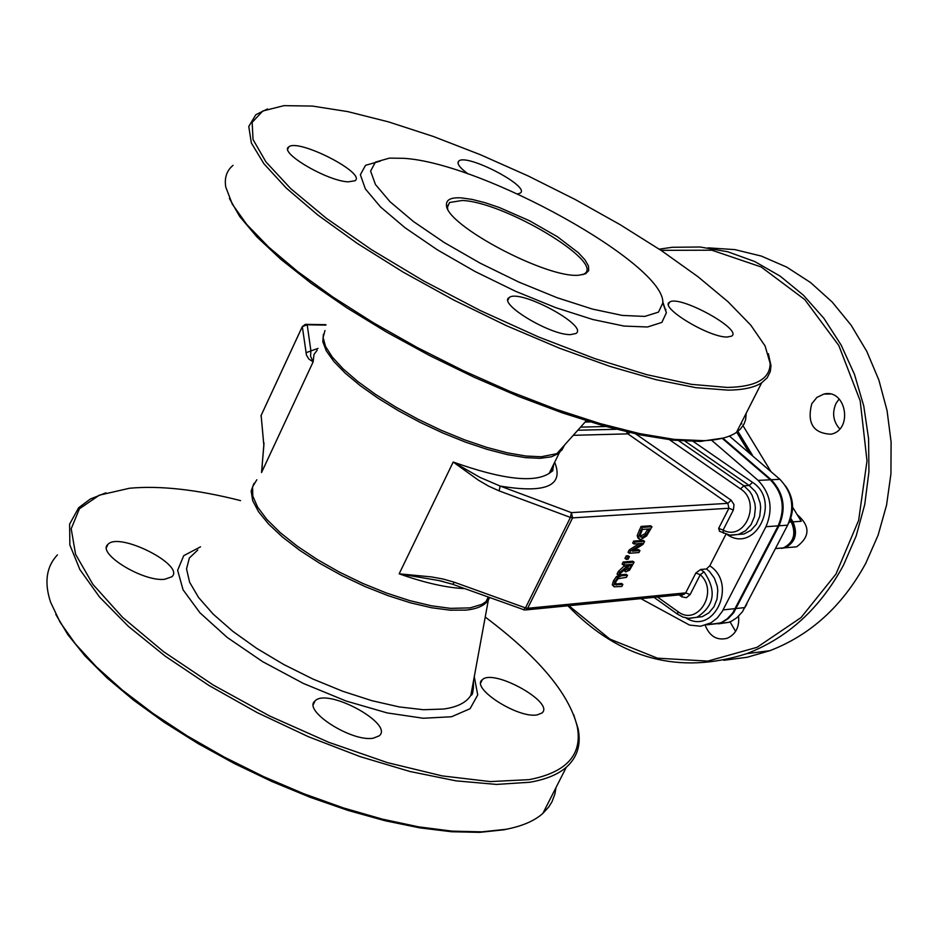 <?xml version="1.0" encoding="UTF-8"?>
<svg xmlns="http://www.w3.org/2000/svg" width="938" height="938" viewBox="0 0 938 938"><rect width="100%" height="100%" fill="white"/><g stroke="black" fill="none" stroke-linecap="round" stroke-linejoin="round"><path stroke-width="1.41" d="M567.9 605.796C619.701 659.203 679.335 675.161 746.8 653.645C787.873 637.817 820.093 608.352 843.45 565.262L856.171 535.938L864.742 504.527L868.928 471.814L868.588 438.656L863.734 405.896L854.483 374.391L841.093 344.961L823.916 318.345L803.432 295.212L780.158 276.124L754.738 261.538L727.806 251.771L700.053 246.999L672.171 247.292L659.226 249.168M660.997 250.34L711.848 250.2L761.164 266.967L804.769 299.574L838.795 345.477L860.193 400.843L867.005 460.875L858.645 520.344L835.957 574.091L801.04 617.579L757.06 647.314L707.827 661.102L657.432 658.171L609.899 639.106L568.862 605.702M708.002 247.843L734.853 249.614L761.316 256.074L786.759 267.131L810.596 282.573L832.217 302.071L851.118 325.193L866.806 351.398L878.883 380.078L887.043 410.527L891.1 442.033L890.936 473.819L886.562 505.101L878.12 535.141L865.809 563.21C842.605 605.854 810.62 635.014 769.828 650.702L747.07 657.28L723.796 660.293M811.745 403.786C806.844 423.226 813.281 433.368 831.045 434.2C853.474 429.815 846.017 388.285 823.845 394.077L816.869 397.431L811.745 403.786M705.224 625.318C709.679 636.374 716.984 640.713 727.161 638.309C735.744 634.358 739.554 626.994 738.581 616.207M797.171 514.634C810.397 525.984 810.209 536.724 796.596 546.831L790.898 547.3M839.147 398.955L836.028 403.41C831.912 412.896 833.155 421.408 839.733 428.936M730.034 621.847L735.603 631.403M741.29 422.897L741.923 423.941M743.048 425.77L770.579 470.982M792.633 507.188L801.216 521.282L792.973 521.856C798.015 533.745 795.377 542.387 785.059 547.769L781.389 548.367M737.901 431.351L752.417 455.2M790.804 518.292L792.973 521.856M729.424 436.064L779.912 479.318C792.411 492.579 794.99 507.868 787.639 525.163L742.404 611.822L736.881 617.708L731.628 621.108L728.803 622.328L718.391 623.852M722.881 438.163L771.259 479.752C783.793 493.06 786.384 508.408 779.021 525.784L733.668 612.772L728.134 618.681L721.463 622.75L707.862 624.685M553.502 466.737L552.728 466.186M689.407 618.365L696.981 617.239C714.533 605.807 716.878 590.682 704.004 571.863L700.287 574.701C719.282 591.69 697.591 627.1 677.857 611.553L657.468 597.002M704.004 571.863L700.616 569.483L706.466 568.967L709.785 565.813L725.953 534.226M700.616 569.483L695.844 573.001L700.287 574.701L690.122 594.563L685.69 592.875L527.648 608.293L525.491 607.894L523.556 609.829M723.386 533.194L723.104 530.099L718.649 528.364L719.575 531.33M615.164 584.034L621.519 583.459L622.867 584.433L615.516 584.808L615.926 581.654L618.177 578.699L626.443 577.327L627.487 575.264L621.495 575.78L617.814 577.527L614.836 581.759L613.628 585.828L614.097 586.778L621.824 586.485L622.867 584.433M614.097 586.778L612.28 584.855L613.475 580.786L616.454 576.565L620.147 574.818L626.138 574.291L627.487 575.264M634.264 549.961L638.59 549.633L639.939 550.594L632.353 551.181L643.116 544.298L644.605 541.355L635.026 542.058L634.053 544.005L642.307 543.383L630.559 550.934L629.375 553.279L638.966 552.529L639.939 550.594M629.375 553.279L628.014 552.306L629.199 549.973L639.083 543.63M634.053 544.005L632.693 543.032L633.666 541.085L643.245 540.394L644.605 541.355M639.388 539.092L638.028 538.131L637.195 535.563L641.053 526.429L650.62 525.784L651.98 526.746L642.413 527.391L638.555 536.524L639.388 539.092L640.959 539.444L646.587 535.973L651.98 526.746M625.623 571.934L629.562 570.187L634.1 562.179L624.497 562.964L623.442 565.039L627.276 564.723L626.08 567.103L619.76 572.356L618.4 575.053L625.388 569.143L625.623 571.934L623.887 570.41M618.4 575.053L617.052 574.079L618.4 571.394L625.353 564.887M623.442 565.039L622.093 564.078L623.137 562.003L632.74 561.217L634.1 562.179M626.303 559.365L624.954 558.403L626.221 555.882L628.061 555.742L629.41 556.703L627.569 556.855L626.303 559.365L628.143 559.212L629.41 556.703M711.485 440.133L758.15 480.397C770.743 493.798 773.346 509.228 765.947 526.71L722.26 611.4L717.277 617.978L710.981 622.844L700.557 626.244L689.512 625.071L640.865 598.632M629.914 432.617L627.85 433.86L727.818 503.354L728.932 508.255L718.649 528.364M626.478 431.82L627.85 433.86L573.247 435.326M524.799 610.063L452.644 584.28L454.438 582.275L525.491 607.894L570.433 517.424L499.122 490.879L500.142 486.06L571.406 512.629L572.59 517.87L570.433 517.424L571.406 512.629L727.818 503.354L731.159 500.2L635.718 433.919M695.844 573.001L685.69 592.875L684.001 594.399L525.89 609.923L527.648 608.293L572.59 517.87L728.932 508.255L733.375 510.002L734.02 504.609L731.159 500.2M305.331 324.325L307.207 324.794L302.317 326.623L305.331 324.325M722.178 438.327L770.391 479.787C782.925 493.118 785.516 508.466 778.153 525.843L732.801 612.866L727.267 618.775L721.99 622.199L719.153 623.418L706.865 624.778M612.28 584.855L613.628 585.828M629.199 549.973L630.559 550.934M633.666 541.085L635.026 542.058M641.053 526.429L642.413 527.391M640.185 536.313L645.004 533.71L646.364 534.672L642.073 537.263L640.642 536.993L640.115 535.293L642.471 529.407L649.823 528.903L646.364 534.672M645.004 533.71L647.912 529.032M637.195 535.563L638.555 536.524M627.569 569.987L626.502 569.225L628.343 564.641L631.954 564.336L629.339 568.897L627.569 569.987L626.502 569.225M618.4 571.394L619.76 572.356M624.72 566.13L626.08 567.103M626.502 568.967L630.031 564.5M627.979 567.924L629.339 568.897M623.137 562.003L624.497 562.964M626.221 555.882L627.569 556.855M305.94 352.77L310.912 350.918L310.548 356.252L313.151 361.845L308.778 358.996L306.468 355.162L302.317 326.623L261.139 415.428L302.317 326.553M499.122 490.879L488.475 486.072L478.439 480.186L453.195 462.035L479.986 477.395L500.142 486.06C545.975 493.705 564.16 485.767 554.663 462.258M723.257 438.058L700.1 441.423L673.167 440.18L640.642 434.962L603.357 425.793L562.331 412.872L518.773 396.516L474.018 377.193L429.51 355.514L386.655 332.134L346.826 307.816L311.264 283.346L281.037 259.486L256.965 236.962L239.647 216.432L229.411 198.446M743.459 418.618L737.62 430.132M461.566 197.895L472.248 199.442L484.981 202.678L499.18 207.462L529.349 220.676L557.418 236.728L578.418 252.779L584.984 259.896L588.478 265.958L588.677 270.66L585.558 273.779L579.203 275.151C547.663 279.172 444.647 224.545 446.488 204.801C446.242 199.56 451.272 197.261 461.566 197.895M582.709 274.705L584.21 273.896C605.549 262.499 504.152 201.764 462.153 200.486L449.536 202.502L447.449 207.263L447.743 208.811M403.246 158.299C482.261 162.497 665.933 264.551 662.814 303.009L658.476 312.131L644.758 316.411L622.304 315.426L592.453 309.083L557.137 297.721L518.82 282.068L480.256 263.215L444.272 242.543L413.482 221.556L390.044 201.764L375.481 184.563L370.592 171.079L375.446 162.11L389.446 158.123L403.246 158.299M768.363 353.685L770.989 365.726L770.297 371.53L767.214 377.768L761.656 382.821C754.433 387.523 743.201 389.962 727.97 390.138L695.762 387.64L655.92 379.667L609.864 366.359L559.376 348.162L506.59 325.744L453.769 300.043L403.258 272.184L357.249 243.399L317.724 214.943L286.231 188.034L263.906 163.751L251.361 142.998L248.769 126.489L255.851 114.682L267.518 108.96M727.36 387.441C755.981 386.866 770.239 378.811 770.121 363.287L765.08 345.934L750.787 325.158L728.064 301.778L697.919 276.675L661.536 250.704L620.194 224.71L575.24 199.524L528.106 175.934L480.279 154.664L433.25 136.444L388.59 121.905L347.822 111.622L312.471 106.076L284.003 105.642L262.781 111.001L252.146 122.386L253.049 139.551L265.935 161.899L290.651 188.55L326.342 218.284L371.413 249.637L423.659 280.954L480.373 310.595L538.494 336.941L594.95 358.656L646.833 374.684L691.623 384.369L727.36 387.441M233.011 165.358C226.679 170.646 224.264 177.868 225.753 187.037L232.319 204.191L246.706 224.393L268.667 247.081L297.674 271.563L332.908 297.053L373.254 322.684L417.351 347.576L463.7 370.862L510.682 391.732L556.68 409.496L600.144 423.589L639.669 433.626L674.07 439.359L703.887 440.684C718.473 440.028 729.33 437.272 736.459 432.395L740.363 429.147L744.022 424.058L745.616 419.696L746.214 413.212M662.685 301.508L666.379 312.753L661.876 322.402L647.537 326.987L624.04 326.061L592.757 319.495L555.718 307.652L515.513 291.272L475.062 271.504L437.319 249.801L405.064 227.77L380.547 206.981L365.374 188.913L360.356 174.738L365.539 165.323L380.289 161.113M570.503 334.62C550.137 335.3 497.55 303.466 509.182 297.569C519.511 288.423 589.334 326.049 575.885 333.518L570.503 334.62M348.197 181.843C327.374 181.163 278.668 152.531 288.752 146.949C297.792 138.015 367.051 173.424 354.939 180.776L348.197 181.843M468.097 173.964C459.538 167.632 456.454 163.306 458.846 161.008C466.936 153.246 531.143 186.826 520.203 193.099L517.659 193.92M727.208 337.023C709.234 337.68 658.98 307.265 669.556 302.2C678.678 294.286 743.553 329.813 731.534 336.167L727.208 337.023M263.707 443.967L261.139 415.428L263.859 445.339M263.859 445.351L261.55 472.541L264 442.947M454.438 582.275L443.135 579.027L431.386 576.905L399.166 573.822L438.878 580.552L452.538 584.245M438.878 580.552L443.064 581.454M485.227 617.063C538.306 656.94 568.967 693.405 577.222 726.446C582.65 754.644 566.658 772.384 529.231 779.63L490.269 781.589L442.185 775.902L387.347 762.606L328.71 742.286L269.593 715.975L213.454 685.162L163.54 651.652L122.644 617.415L92.897 584.374L75.579 554.323L71.194 528.751L79.425 508.783L99.346 495.158L129.538 488.241C160.128 485.438 197.132 489.566 240.562 500.611M373.394 738.159C351.996 742.439 302.036 710.441 315.074 700.909C327.28 687.425 394.429 723.995 379.198 735.838L373.394 738.159M164.666 579.297C143.057 581.97 96.567 553.373 107.893 544.45C118.634 531.365 185.607 565.227 171.853 576.776L164.666 579.297M537.193 714.885C518.222 718.754 470.348 688.105 482.261 679.792C493.095 668.055 555.542 702.855 541.871 713.044L537.193 714.885M555.988 787.568L554.944 793.865L552.048 801.638L548.753 806.985L542.879 813.387C534.402 820.914 522.126 826.214 506.039 829.286L481.733 831.854L452.104 831.127L418.665 826.859L382.176 819.085L343.496 807.946L303.619 793.665L263.566 776.594L224.417 757.165L187.19 735.884L152.871 713.314L122.327 690.063L96.321 666.754L75.439 643.96L60.114 622.257L50.582 602.161C44.063 582.439 46.337 566.681 57.441 554.874M55.811 614.437L67.735 634.498L84.901 655.803L107.014 677.893L133.642 700.229L164.197 722.295L197.977 743.541L234.183 763.45L271.903 781.518L310.244 797.323L348.244 810.491L385.002 820.727L419.661 827.844L451.459 831.736L479.728 832.358L503.882 829.802L511.175 828.219M544.767 809.658L552.634 794.181M105.935 492.813L90.341 499.016L78.71 507.681L69.6 524.143L69.869 544.99L79.882 569.577L99.545 597.037L128.33 626.314L165.24 656.19L208.822 685.385L257.247 712.622L308.403 736.705L360.04 756.603L409.941 771.493L456.02 780.85L496.46 784.426L529.818 782.245C545.81 779.478 557.981 774.471 566.329 767.225C577.386 757.353 581.302 744.479 578.078 728.591L573.634 714.522M788.072 490.41C792.856 499.954 793.466 509.756 789.89 519.816M791.813 522.149L791.32 521.974C796.362 533.863 793.724 542.516 783.394 547.909L777.672 548.367M736.717 432.219L748.864 452.186M790.148 520.051L791.32 521.974L789.233 522.114M736.295 608.492L745.018 607.566M779.021 525.784L787.639 525.163M771.259 479.752L779.912 479.318M653.962 597.342L677.611 614.238L677.857 611.553M706.466 568.967L709.527 571.535L714.404 578.171L717.242 586.227L717.781 590.506L717.042 599.042L713.959 606.757L708.882 612.842L702.351 616.653L688.457 618.306L682.817 617.028L677.611 614.238M731.206 535.258L738.687 534.39L745.604 530.709L751.057 524.6L754.433 516.709L755.383 507.927L754.891 503.507L752.053 495.205L749.79 491.547L743.881 485.767L740.539 488.909C761.773 502.229 744.878 541.859 723.104 530.099L733.375 510.002M669.533 439.77L740.539 488.909M685.045 441.177L749.192 485.497L743.881 485.767L678.737 440.731M727.196 534.601C755.582 554.252 781.706 500.81 752.51 482.355L749.192 485.497L755.09 491.266L757.341 494.901L760.179 503.19L760.659 507.599L759.721 516.357L756.345 524.225L750.904 530.333L743.998 534.003L729.799 535.117L719.493 531.295M685.971 617.943C714.029 635.823 737.936 583.928 709.785 565.813M752.51 482.355L693.276 441.47M679.089 594.88L681.809 596.814L682.325 594.563M681.809 596.814L686.417 597.705L690.122 594.563M577.796 430.237L616.266 429.287M605.948 426.52L580.587 427.118M585.101 422.065L590.248 421.959M325.861 325.123L307.207 324.794L310.912 350.918L318.029 348.397M723.081 609.911L735.415 608.586M765.947 526.71L778.153 525.843M758.15 480.397L770.391 479.787M615.48 584.011L616.829 584.984M613.475 580.786L614.836 581.759M616.454 576.565L617.814 577.527M620.147 574.818L621.495 575.78M639.235 530.052L640.595 531.014M640.713 536.302L642.073 537.263M647.666 529.536L649.026 530.498M629.562 565.426L630.911 566.388M317.208 350.155L313.984 354.447L313.151 361.845L261.55 472.541L262.288 465.553M324.97 330.539L323.106 337.574L325.545 346.509L332.275 357.05L343.097 368.822L357.659 381.403L375.47 394.335L395.859 407.115L418.055 419.251L441.212 430.284L464.439 439.781L486.857 447.414L507.622 452.89L525.972 456.032L541.261 456.759L556.855 453.652L561.932 450.017L564.488 445.116M563.539 446.171L559.13 453.195L551.438 456.794L540.241 458.319L525.339 457.638L507.517 454.66L487.373 449.443L465.588 442.161L442.959 433.051L420.306 422.452L398.451 410.738L378.213 398.333L360.309 385.706L345.383 373.301L333.94 361.587L326.342 350.953L322.813 341.76L323.387 334.303M464.744 588.642C446.418 587.774 424.551 582.838 399.166 573.822L453.195 462.035C501.994 479.4 533.992 483.164 549.199 473.35L552.705 469.106L553.912 463.782M473.491 680.965L473.373 688.644L470.853 695.316C466.397 702.539 457.345 707.111 443.686 709.034L423.495 709.726L399.248 706.924L371.952 700.698L342.745 691.271L312.917 679.042L283.804 664.526L256.695 648.369L232.8 631.309L213.161 614.109L198.586 597.518L189.617 582.24L186.533 568.909L189.335 558.028L197.789 549.996M200.544 546.819L183.742 555.648L177.634 570.292L183.062 589.803L199.923 612.772L227.125 637.383L262.581 661.618L303.384 683.45L346.11 701.026L387.195 712.927L423.261 718.25L451.553 716.749L470.079 708.706L477.723 694.952L474.276 676.673M253.964 483.363L251.15 491.02L252.674 500.587L258.525 511.726L268.573 524.037L282.49 537.075L299.773 550.348L319.788 563.339L341.749 575.522L364.812 586.449L388.086 595.677L410.645 602.864L431.644 607.765L450.287 610.192L465.928 610.11C477.231 608.95 484.712 605.585 488.358 600.015L489.601 597.588M489.39 597.518L485.99 601.621L481.851 604.365L470.149 607.883L450.545 608.363L431.398 605.784L409.824 600.637L386.691 593.109L362.9 583.471L339.427 572.121L317.243 559.505L297.24 546.151L280.216 532.608L266.849 519.418L257.61 507.095L252.814 496.132L252.568 486.904L256.813 479.764M746.8 653.645L769.828 650.702M823.845 394.077L830.118 394.007M785.059 547.769L796.596 546.831M746.883 603.966L745.745 606.159M785.552 485.931C793.97 498.16 794.814 510.929 788.108 524.236M790.3 519.664L791.766 522.079C796.843 533.886 794.052 542.492 783.394 547.909L775.55 548.542M736.987 432.031L749.661 452.855M720.032 623.313L728.803 622.328M325.932 324.689L306.151 324.349M706.76 624.814L719.153 623.418M553.291 465.06L552.834 470.7L549.199 473.35L559.13 453.195L556.855 453.652L586.297 420.74M447.449 207.263L446.488 204.801M449.536 202.502L447.426 206.981M770.121 363.287L770.989 365.726M736.459 432.395L761.656 382.821M701.565 441.364L703.887 440.684M662.814 303.009L666.379 312.753M507.95 300.125L509.182 297.569M287.767 149.107L288.752 146.949M457.979 162.849L458.846 161.008M665.511 310.372L665.933 309.517M668.501 304.322L669.556 302.2M261.139 415.346L260.928 416.062M488.217 597.096L485.99 601.621L488.358 600.015L470.853 695.316C472.646 695.48 473.479 690.931 473.362 681.656M443.557 581.583L438.914 580.563M479.728 832.358L481.733 831.854M542.879 813.387L566.329 767.225M577.222 726.446L578.078 728.591M313.398 704.391L315.074 700.909M106.545 547.405L107.893 544.45M480.819 682.712L482.261 679.792"/></g></svg>
